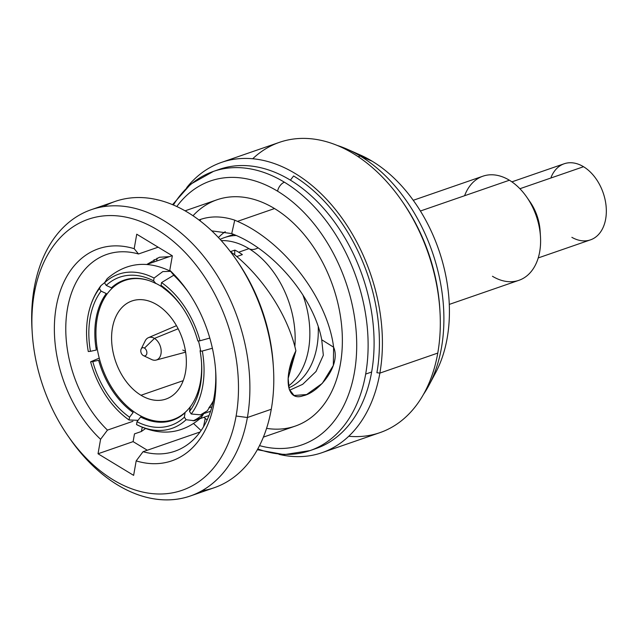 <?xml version="1.0" encoding="UTF-8"?>
<svg xmlns="http://www.w3.org/2000/svg" width="638" height="638" viewBox="0 0 638 638"><rect width="100%" height="100%" fill="white"/><g stroke="black" fill="none" stroke-linecap="round" stroke-linejoin="round"><path stroke-width="0.96" d="M184.382 417.164L186.081 419.732A81.568 55.394 70.9 0 1 136.516 424.509L137.003 421.726A78.386 53.241 -109.1 0 0 184.382 417.164L185.06 412.722A74.152 50.362 70.9 0 1 140.599 417.013L137.003 421.726A78.386 53.241 -109.1 0 0 184.382 417.164M201.52 362.416A74.152 50.362 70.9 0 1 190.196 406.988L189.526 411.43A78.386 53.241 -109.1 0 0 201.576 363.261A78.386 53.241 -109.1 0 0 200.133 351.243L202.318 351.028A81.568 55.394 70.9 0 1 191.217 413.99L189.526 411.43A78.386 53.241 -109.1 0 0 200.133 351.243L200.157 350.501A74.152 50.362 70.9 0 1 200.284 351.227M197.82 340.979A78.386 53.241 -109.1 0 0 182.141 307.093A78.386 53.241 -109.1 0 0 161.047 285.361L161.542 282.578A81.568 55.394 70.9 0 1 200.005 340.772L197.82 340.979A78.386 53.241 -109.1 0 0 161.047 285.361L163.336 288.041A74.152 50.362 70.9 0 1 182.62 307.787M106.219 285.401L104.52 282.833A81.568 55.394 70.9 0 1 154.085 278.056L153.599 280.84A78.386 53.241 -109.1 0 0 106.219 285.401L111.419 287.81A74.152 50.362 70.9 0 1 155.879 283.519L153.599 280.84A78.386 53.241 -109.1 0 0 106.219 285.401M99.233 358.133L90.596 361.794L92.781 361.587A78.386 53.241 -109.1 0 0 129.554 417.204L129.059 419.979A81.568 55.394 70.9 0 1 90.596 361.794A81.568 55.394 -109.1 0 0 128.166 419.349A81.568 55.394 -109.1 0 0 129.059 419.979L138.087 420.306M90.468 351.323L88.283 351.538A81.568 55.394 70.9 0 1 99.384 288.575L101.075 291.135A78.386 53.241 -109.1 0 0 90.468 351.323L96.322 350.031A74.152 50.362 70.9 0 1 106.283 293.544L101.075 291.135A78.386 53.241 -109.1 0 0 90.468 351.323M236.251 235.502A81.568 55.394 -109.1 0 0 224.44 237.591A81.568 55.394 -109.1 0 0 220.142 239.386A81.568 55.394 -109.1 0 1 236.251 235.502M224.44 237.591L232.886 234.672A81.568 55.394 70.9 0 1 233.715 234.393A81.568 55.394 -109.1 0 0 228.747 236.387M236.77 256.556L242.368 254.618A81.568 55.394 -109.1 0 0 238.66 252.209L248.948 248.653A81.568 55.394 70.9 0 0 247.225 247.64A81.568 55.394 70.9 0 0 221.242 240.598A81.568 55.394 70.9 0 1 248.948 248.653L238.66 252.209A81.568 55.394 -109.1 0 0 234.912 250.096L230.398 251.659M170.761 271.469A81.568 55.394 -109.1 0 0 169.724 270.967A81.568 55.394 70.9 0 1 170.761 271.469M115.582 284.468A81.568 55.394 -109.1 0 0 114.377 286.303A81.568 55.394 70.9 0 1 115.582 284.468M218.435 237.535A88.451 60.076 70.9 0 1 225.27 231.682M288.456 386.022A81.568 55.394 -109.1 0 0 302.859 294.876A81.568 55.394 -109.1 0 1 288.456 386.022M318.242 326.887A81.568 55.394 70.9 0 1 288.815 387.832A81.568 55.394 -109.1 0 0 318.242 326.887M248.948 248.653A81.568 55.394 70.9 0 1 294.844 346.57A81.568 55.394 70.9 0 0 248.948 248.653A19.244 10.926 121.2 0 0 257.999 247.911A19.244 10.926 -58.8 0 1 248.948 248.653M293.639 355.541A81.568 55.394 70.9 0 1 289.11 370.678A81.568 55.394 70.9 0 0 289.485 369.785A81.568 55.394 70.9 0 0 293.639 355.541M161.143 421.479A81.568 55.394 -109.1 0 0 163.224 422.181A81.568 55.394 70.9 0 1 161.143 421.479M193.162 420.825A81.568 55.394 -109.1 0 0 203.41 413.918A81.568 55.394 70.9 0 1 193.162 420.825M204.399 413.392L210.556 411.263M211.904 406.837L209.551 407.65M208.849 407.889A81.568 55.394 -109.1 0 0 213.387 400.776M201.082 417.754C182.109 434.031 160.864 436.456 137.353 425.02L136.516 424.509A81.568 55.394 -109.1 0 0 186.081 419.732L194.542 420.713L201.082 417.754L203.658 413.799M152.243 420.346L151.429 421.08M213.275 401.302L207.294 410.824L200.571 414.828L191.217 413.99A81.568 55.394 -109.1 0 0 202.318 351.028L212.39 348.252M209.806 338.076L200.005 340.772A81.568 55.394 -109.1 0 0 161.542 282.578L173.799 275.193M170.641 271.325L162.786 271.597L154.085 278.056A81.568 55.394 -109.1 0 0 104.52 282.833L107.168 278.694M142.338 417.858L143.231 417.172M96.011 348.157L97.104 347.814M104.576 282.666L100.94 285.649L99.384 288.575A81.568 55.394 -109.1 0 0 89.767 308.353A81.568 55.394 -109.1 0 0 88.283 351.538M98.635 360.287L92.781 361.587A78.386 53.241 -109.1 0 0 129.554 417.204L133.143 412.483A74.152 50.362 70.9 0 1 98.635 360.287M155.712 283.32A73.625 50.003 70.9 0 1 160.29 285.824A73.625 50.003 70.9 0 1 162.834 287.459M198.458 340.915A73.625 50.003 70.9 0 1 200.683 351.187M191.966 404.452A73.625 50.003 70.9 0 1 137.656 414.198A73.625 50.003 70.9 0 1 96.258 325.547A73.625 50.003 70.9 0 1 149.132 280.648M156.956 304.757A51.909 35.25 -109.1 0 0 112.448 327.852A51.909 35.25 -109.1 0 0 140.998 395.265A51.909 35.25 -109.1 0 0 185.498 372.177A51.909 35.25 -109.1 0 0 156.956 304.757A51.909 35.25 -109.1 0 0 132.002 300.961A51.909 35.25 -109.1 0 0 111.889 344.361A51.909 35.25 -109.1 0 0 140.998 395.265L183.21 380.663L140.998 395.265A51.909 35.25 -109.1 0 0 165.944 399.061A51.909 35.25 -109.1 0 0 186.057 355.661A51.909 35.25 -109.1 0 0 156.956 304.757M32.235 332.869L32.036 329.702A151.485 102.885 70.9 0 1 34.181 288.169L34.261 293.552A143.406 97.399 70.9 0 1 157.227 229.752A143.406 97.399 70.9 0 1 236.108 416.016A143.406 97.399 70.9 0 1 113.141 479.816A143.406 97.399 70.9 0 1 34.261 293.552L34.181 288.169A151.485 102.885 70.9 0 1 164.07 220.78A151.485 102.885 70.9 0 1 247.384 417.523L236.108 416.016A143.406 97.399 -109.1 0 0 157.227 229.752A143.406 97.399 -109.1 0 0 34.261 293.552A143.406 97.399 -109.1 0 0 32.235 332.869A143.406 97.399 -109.1 0 0 67.78 435.634A143.406 97.399 -109.1 0 0 236.108 416.016L247.384 417.523A151.485 102.885 70.9 0 1 69.59 438.242A151.485 102.885 70.9 0 1 68.681 436.918A151.485 102.885 -109.1 0 0 190.307 496.005A151.485 102.885 -109.1 0 0 247.384 417.523L271.278 409.261A151.485 102.885 70.9 0 1 214.201 487.735A151.485 102.885 70.9 0 1 201.879 490.781A151.485 102.885 -109.1 0 0 271.278 409.261A151.485 102.885 -109.1 0 0 273.423 367.727A151.485 102.885 -109.1 0 0 235.869 259.18A151.485 102.885 -109.1 0 0 103.571 206.64M141.373 431.495L142.258 427.332L141.373 431.495L134.482 433.88L133.111 441.624L147.306 450.237L133.111 441.624L98.029 453.77L133.629 475.366L136.181 460.883L143.056 451.704A104.13 70.722 -109.1 0 0 174.828 451.249A104.13 70.722 -109.1 0 0 215.62 370.311A104.13 70.722 70.9 0 1 143.056 451.704L200.093 431.974L143.056 451.704L136.181 460.883A112.2 76.201 -109.1 0 0 215.732 371.922A112.2 76.201 -109.1 0 0 187.915 291.526A112.2 76.201 -109.1 0 0 169.788 270.281L172.34 255.798L136.739 234.202L134.187 248.684A112.2 76.201 -109.1 0 0 56.224 306.878A112.2 76.201 -109.1 0 0 100.581 439.287L98.029 453.77L133.629 475.366L136.181 460.883A112.2 76.201 -109.1 0 0 214.145 402.69A112.2 76.201 -109.1 0 0 169.788 270.281L174.11 275.584A104.13 70.722 70.9 0 1 188.832 292.866A104.13 70.722 -109.1 0 0 174.11 275.584L169.788 270.281L172.34 255.798L136.739 234.202L134.187 248.684A112.2 76.201 -109.1 0 0 56.224 306.878A112.2 76.201 -109.1 0 0 100.581 439.287L107.455 430.108A104.13 70.722 70.9 0 1 67.508 308.385A104.13 70.722 70.9 0 1 138.51 253.98L134.187 248.684L138.51 253.98A104.13 70.722 -109.1 0 0 106.737 254.442A104.13 70.722 -109.1 0 0 65.778 329.312A104.13 70.722 -109.1 0 0 107.455 430.108L132.911 421.303L107.455 430.108L100.581 439.287L98.029 453.77L133.111 441.624L134.482 433.88L141.373 431.495L145.464 428.584M91.258 209.687L115.143 201.425A151.485 102.885 70.9 0 1 231.347 252.903A151.485 102.885 70.9 0 1 271.278 409.261L247.384 417.523A151.485 102.885 -109.1 0 0 207.454 261.173A151.485 102.885 -109.1 0 0 91.258 209.687A151.485 102.885 -109.1 0 0 34.181 288.169A151.485 102.885 -109.1 0 0 32.139 331.305M235.869 259.18L237.671 261.795A143.406 97.399 70.9 0 1 273.224 364.553L273.423 367.727M273.311 366.116A143.406 97.399 -109.1 0 0 236.778 260.511M185.084 210.819L216.976 199.79A119.729 81.321 70.9 0 1 274.523 208.554L237.472 221.378C283.543 241.188 327.509 298.209 333.61 347.2L321.727 339.775C314 298.385 274.946 251.46 235.071 234.983C274.946 251.46 314 298.385 321.727 339.775L323.33 355.222L316.017 371.507L302.667 384.331L289.564 390.241L302.667 384.331L316.017 371.507L323.33 355.222L321.727 339.775L333.61 347.2L333.339 365.414L322.294 383.366L306.631 394.539L294.062 395.496L289.229 389.316L288.161 378.43L295.896 350.812C288.105 316.041 263.749 278.176 233.667 253.964L230.477 251.755L233.667 253.964C263.749 278.176 288.105 316.041 295.896 350.812C283.894 374.426 285.393 402.259 303.082 395.783C318.984 392.641 341.497 364.968 333.61 347.2C327.509 298.209 283.543 241.188 237.472 221.378L274.523 208.554A119.729 81.321 70.9 0 1 341.665 325.97A119.729 81.321 70.9 0 1 295.266 426.096L263.382 437.126M200.659 430.148L193.681 423.632L200.659 430.148M203.953 417.3L207.111 419.971L203.953 417.3M203.522 426.782L205.237 418.345L203.522 426.782M237.472 221.378L234.744 220.166C222.471 216.123 211.05 215.883 200.476 219.432L198.928 219.966L200.476 219.432C211.05 215.883 222.471 216.123 234.744 220.166L231.738 233.58L235.071 234.983L231.738 233.58L211.784 230.868L231.738 233.58L234.744 220.166L237.472 221.378M200.204 220.931L200.476 219.432L200.204 220.931M158.152 247.193L138.51 253.98L158.152 247.193M142.561 417.962L143.925 417.491L142.561 417.962M146.796 264.451L159.444 257.242L169.317 256.667L159.444 257.242L146.796 264.451M144.379 417.691L144.156 418.672L144.379 417.691M172.555 204.654L190.706 184.151L213.427 171.407L219.392 169.341A147.713 100.325 70.9 0 1 290.402 180.155A147.713 100.325 70.9 0 1 371.643 372.01L365.67 374.075A147.713 100.325 -109.1 0 0 284.428 182.221A147.713 100.325 -109.1 0 0 213.427 171.407A147.713 100.325 70.9 0 1 284.428 182.221A8.071 4.586 121.2 0 0 277.586 191.193A139.642 94.847 -109.1 0 1 356.299 356.993A139.642 94.847 -109.1 0 1 259.522 445.627A139.642 94.847 -109.1 0 0 356.299 356.993A139.642 94.847 -109.1 0 0 277.586 191.193A139.642 94.847 -109.1 0 0 176.798 206.529A139.642 94.847 -109.1 0 1 277.586 191.193A8.071 4.586 -58.8 0 1 284.428 182.221A147.713 100.325 70.9 0 1 365.67 374.075A147.713 100.325 70.9 0 1 310.012 450.603A147.713 100.325 -109.1 0 0 365.67 374.075L371.643 372.01A147.713 100.325 70.9 0 1 315.985 448.538L310.012 450.603L284.277 454.631L257.337 449.718M157.076 258.175A139.642 94.847 -109.1 0 0 156.701 261.03A139.642 94.847 -109.1 0 1 157.076 258.175M193.011 215.748A119.729 81.321 70.9 0 1 274.523 208.554A119.729 81.321 70.9 0 1 342.271 345.86A119.729 81.321 70.9 0 1 266.572 428.353M257.784 448.921A147.713 100.325 -109.1 0 0 310.012 450.603M213.427 171.407A147.713 100.325 -109.1 0 0 173.392 205.005M312.979 449.503A147.713 100.325 -109.1 0 0 371.643 372.01A147.713 100.325 -109.1 0 0 290.402 180.155L293.592 175.968A151.485 102.885 70.9 0 1 376.906 372.712L379.865 373.11A153.599 104.321 -109.1 0 0 339.384 214.567A153.599 104.321 -109.1 0 0 221.553 162.371A153.599 104.321 -109.1 0 0 186.711 187.628A153.599 104.321 70.9 0 1 320.34 192.979A153.599 104.321 70.9 0 1 379.865 373.11L376.906 372.712A151.485 102.885 -109.1 0 0 293.592 175.968L290.402 180.155A147.713 100.325 -109.1 0 0 216.434 170.442M221.553 162.371L279.46 142.338A153.599 104.321 70.9 0 1 397.283 194.534A153.599 104.321 70.9 0 1 437.772 353.077L379.865 373.11A153.599 104.321 70.9 0 1 278.989 454.36A153.599 104.321 -109.1 0 0 321.991 452.685A153.599 104.321 -109.1 0 0 379.865 373.11L437.772 353.077A153.599 104.321 70.9 0 1 379.897 432.652L321.991 452.685M348.731 436.272A153.599 104.321 -109.1 0 0 437.772 353.077A153.599 104.321 -109.1 0 0 439.941 310.961L439.805 308.648A147.713 100.325 70.9 0 0 403.184 202.804L402.339 201.584A151.485 102.885 70.9 0 1 439.893 310.132A151.485 102.885 -109.1 0 0 402.339 201.584L401.868 200.898A153.599 104.321 -109.1 0 0 252.72 158.75M439.941 310.961A153.599 104.321 -109.1 0 0 401.868 200.898M439.845 309.39A147.713 100.325 -109.1 0 0 402.761 202.198M358.181 156.701L360.199 156.007A147.713 100.325 70.9 0 1 423.409 394.507A147.713 100.325 -109.1 0 0 428.967 385.272A147.713 100.325 -109.1 0 0 360.199 156.007L358.181 156.701M231.092 252.13A147.713 100.325 70.9 0 1 231.092 251.42A147.713 100.325 -109.1 0 0 231.092 252.13M337.239 145.432A147.713 100.325 70.9 0 1 360.199 156.007A147.713 100.325 -109.1 0 0 347.319 149.26A147.713 100.325 -109.1 0 0 337.239 145.432M347.319 149.26L360.366 155.034A136.221 92.518 70.9 0 1 372.241 161.254L360.199 156.007L372.241 161.254A136.221 92.518 70.9 0 1 435.658 372.672L428.967 385.272M353.954 152.474A136.221 92.518 70.9 0 1 372.241 161.254A136.221 92.518 70.9 0 1 432.205 378.645M234.768 250.144A137.489 93.379 -109.1 0 0 234.72 254.833M150.823 359.082A11.859 8.055 -109.1 0 0 156.15 360.063A11.859 8.055 -109.1 0 0 161.143 350.31A11.859 8.055 -109.1 0 0 154.468 338.403L144.483 348.101A4.235 2.879 -109.1 0 0 141.173 348.978A4.235 2.879 -109.1 0 0 143.183 355.486A4.235 2.879 -109.1 0 0 146.812 353.604A4.235 2.879 -109.1 0 0 144.483 348.101A4.235 2.879 -109.1 0 0 140.846 349.983A4.235 2.879 -109.1 0 0 143.183 355.486A4.235 2.879 -109.1 0 0 143.478 355.645A4.235 2.879 -109.1 0 0 146.844 353.42A4.235 2.879 -109.1 0 0 144.483 348.101L154.468 338.403A11.859 8.055 70.9 0 1 161.071 353.293A11.859 8.055 70.9 0 1 151.653 359.529L143.478 355.645M182.779 350.023A14.299 9.714 -109.1 0 0 185.483 351.187M141.173 348.978L145.201 340.875A11.859 8.055 70.9 0 1 154.468 338.403L178.146 328.761L154.468 338.403A11.859 8.055 -109.1 0 0 148.407 337.677L176.471 325.667M551.096 177.268A40.25 27.338 70.9 0 1 583.531 166.717A40.25 27.338 70.9 0 1 605.749 218.555A40.25 27.338 70.9 0 1 571.871 237.328M511.899 181.854L564.183 163.767A40.25 27.338 70.9 0 1 583.531 166.717L519.906 188.728L583.531 166.717A40.25 27.338 70.9 0 1 606.1 206.194A40.25 27.338 70.9 0 1 590.501 239.848L538.225 257.935M540.203 233.508A40.25 27.338 -109.1 0 0 528.559 199.838M492.456 276.27A55.083 37.411 -109.1 0 0 540.474 236.666A55.083 37.411 -109.1 0 0 526.813 197.198A55.083 37.411 -109.1 0 0 509.395 180.227A55.083 37.411 70.9 0 1 540.282 234.242A55.083 37.411 70.9 0 1 518.933 280.305L449.28 304.406M526.813 197.198L530.13 201.999A40.25 27.338 70.9 0 1 540.107 230.836L540.474 236.666M420.41 211.011L509.395 180.227L420.41 211.011M413.257 200.292L482.918 176.192A55.083 37.411 70.9 0 1 509.395 180.227A55.083 37.411 -109.1 0 0 464.592 195.722M172.148 255.686L146.812 264.451M208.993 415.553L200.149 418.616M107.152 278.71C126.125 262.433 147.37 260.009 170.88 271.445M128.166 419.349L129.139 420.043M100.94 285.641C95.931 292.284 92.207 299.86 89.767 308.353M67.78 435.634L69.59 438.242M214.201 487.735L190.307 496.005M147.96 419.086L147.753 420.019M153.862 262.011L154.109 259.618M185.634 352.16L156.15 360.063"/></g></svg>
